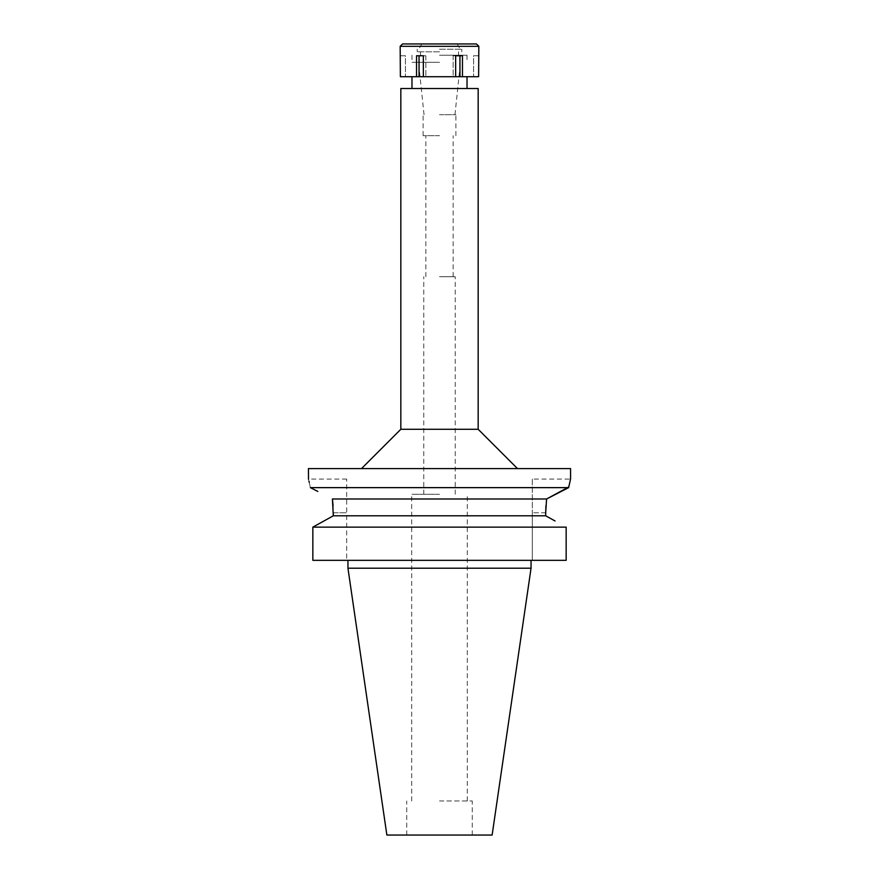<?xml version="1.0" encoding="UTF-8"?>
<svg xmlns="http://www.w3.org/2000/svg" width="879" height="879" viewBox="0 0 879 879"><rect width="100%" height="100%" fill="white"/><g stroke="black" fill="none" stroke-linecap="round" stroke-linejoin="round"><path stroke-width="0.66" stroke-dasharray="4.39 3.3" d="M492.13 835.05L386.87 835.05M439.5 800.978L472.265 800.978L439.5 800.978M439.5 494.284L411.713 494.284L439.5 494.284M439.5 276.72L455.223 276.72L439.5 276.72M439.5 135.696L423.118 135.696L439.5 135.696M439.5 114.72L455.882 114.72L439.5 114.72M439.5 62.299L411.976 62.299L439.5 62.299M400.835 88.515L478.165 88.515M478.165 429.282L400.835 429.282M308.441 468.595L570.559 468.595M532.289 479.077L532.289 512.765L532.289 479.077L570.559 479.077L568.625 487.636L310.375 487.636L317.813 491.449M545.936 505.59L546.584 498.986L332.416 498.986M308.507 479.341L308.979 481.252M309.254 482.395L310.375 487.636M312.836 527.147L312.836 560.341L346.711 560.341L346.711 479.077L346.711 560.341L312.836 560.341L566.164 560.341L566.164 527.147L312.836 527.147L317.165 524.741M333.075 505.755L333.306 512.765L346.711 512.765L333.306 512.765M532.289 560.341L566.164 560.341L532.289 560.341L532.289 512.765L532.289 560.341M439.5 560.341L347.952 560.341L439.5 560.341M333.306 515.797L545.694 515.797L545.694 512.765L532.289 512.765L545.694 512.765M545.694 515.797L555.078 520.983M531.048 568.208L347.952 568.208M478.824 55.751L478.626 76.715L400.374 76.715L405.428 76.715L400.374 76.715L400.176 55.751M453.135 76.715L455.652 76.715L453.135 76.715L453.135 55.751L455.652 55.751L453.135 55.751L453.135 76.715M439.5 76.715L411.976 76.715L439.5 76.715M455.652 76.715L455.652 55.751L462.464 55.751L459.948 55.751L462.464 55.751L462.464 76.715M400.176 46.312L478.824 46.312M459.948 55.751L453.135 55.751L459.948 55.751L459.948 76.715M416.536 76.715L416.536 55.751L425.865 55.751L423.348 55.751L423.348 76.715M419.052 55.751L425.865 55.751L416.536 55.751L419.052 55.751L419.052 76.715M425.865 55.751L425.865 76.715L425.865 55.751M400.374 55.751L405.428 55.751L405.428 76.715L405.428 55.751L400.374 55.751M402.538 43.95L476.462 43.95M439.5 43.95L457.19 43.95L439.5 43.95M439.5 49.191L461.783 49.191L439.5 49.191M439.5 51.817L417.217 51.817L439.5 51.817M439.5 55.223L467.024 55.223L439.5 55.223M478.626 55.751L473.572 55.751L473.572 76.715L473.572 55.751L478.626 55.751M472.265 835.05L472.265 800.978M406.735 835.05L406.735 800.978M467.287 800.978L467.287 494.284M411.713 800.978L411.713 494.284M455.223 494.284L455.223 276.72M423.777 494.284L423.777 276.72M453.135 276.72L453.135 135.696M425.865 276.72L425.865 135.696M455.882 135.696L455.882 114.72M423.118 135.696L423.118 114.72M454.959 114.72L460.475 62.299M424.041 114.72L418.525 62.299M467.024 55.223L467.024 62.299M411.976 55.223L411.976 62.299M346.711 479.077L308.441 479.077M421.81 43.95L418.778 49.191M457.19 43.95L460.222 49.191M417.217 51.817L417.217 49.191M461.783 51.817L461.783 49.191M420.492 55.223L420.492 51.817M458.508 55.223L458.508 51.817"/><path stroke-width="1.32" d="M439.5 88.515L400.835 88.515L400.835 429.282L478.165 429.282L478.165 88.515L439.5 88.515M317.813 491.449L310.375 487.636C307.848 476.231 307.848 476.231 310.375 487.636L568.625 487.636L570.559 479.077L570.559 468.595L308.441 468.595L308.507 479.341M568.625 487.636L546.584 498.986L568.757 486.966M317.165 524.741L333.306 515.797L332.416 498.986L546.584 498.986L545.694 512.765L545.936 505.59M308.979 481.252L309.254 482.395M332.416 498.986L333.075 505.755M333.306 512.765L333.306 515.797L545.694 515.797L545.694 512.765M555.078 520.983L545.694 515.797M312.836 527.147L566.164 527.147L566.164 560.341L312.836 560.341L312.836 527.147L333.306 515.797M531.048 568.208L492.13 835.05L386.87 835.05L347.952 568.208L531.048 568.208L531.048 560.341M439.5 76.715L478.626 76.715L478.824 46.312L400.176 46.312L400.374 76.715L439.5 76.715M462.464 76.715L462.464 55.751L455.652 55.751L455.652 76.715M459.948 55.751L459.948 76.715M423.348 76.715L423.348 55.751L416.536 55.751L416.536 76.715M419.052 55.751L419.052 76.715M478.824 46.312L476.462 43.95L402.538 43.95L400.176 46.312M467.024 88.515L467.024 76.715M411.976 88.515L411.976 76.715M400.835 429.282L361.522 468.595M478.165 429.282L517.478 468.595M347.952 568.208L347.952 560.341"/></g></svg>
